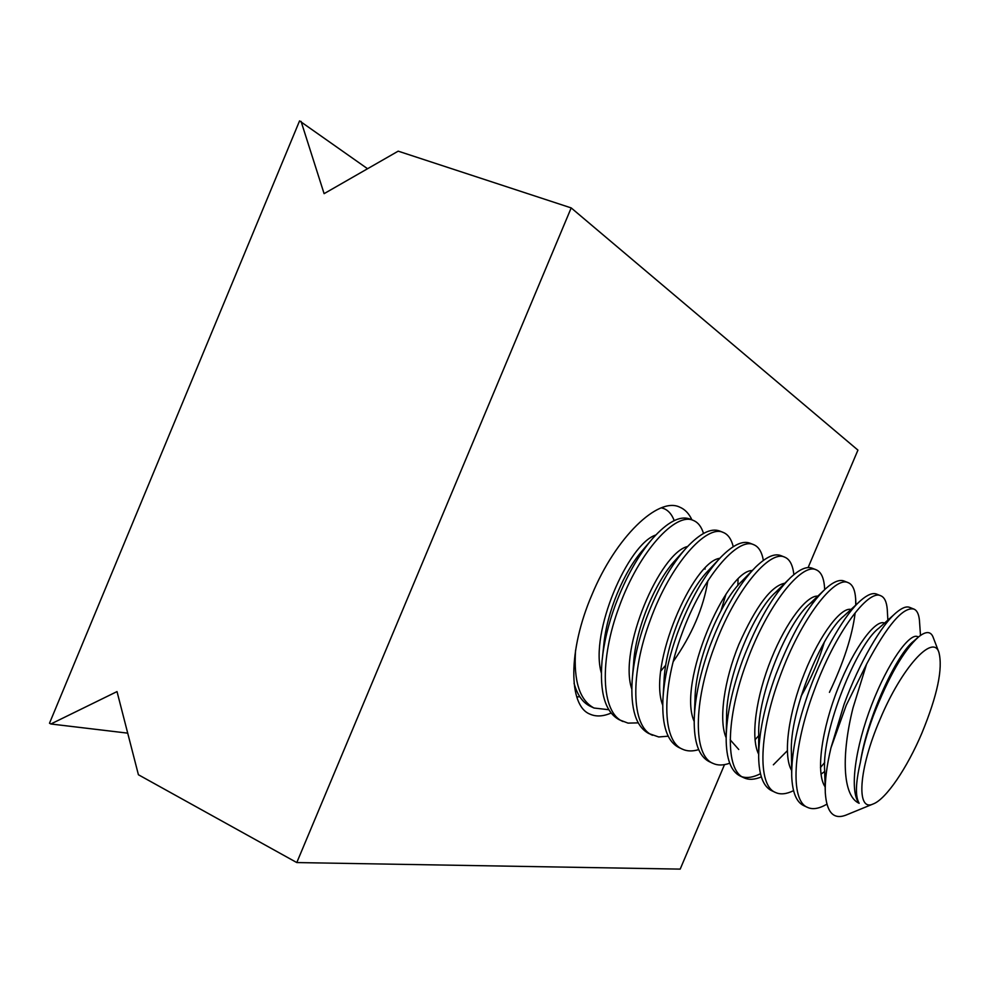 <?xml version="1.0" encoding="UTF-8"?>
<svg xmlns="http://www.w3.org/2000/svg" width="990" height="990" viewBox="0 0 990 990"><rect width="100%" height="100%" fill="white"/><g stroke="black" fill="none" stroke-linecap="round" stroke-linejoin="round"><path stroke-width="1.49" d="M611.053 713.072C603.058 716.513 596.017 716.859 589.941 714.124C568.347 705.808 567.901 650.628 591.847 594.99C615.681 537.137 658.177 496.559 679.635 507.103C684.894 509.268 688.99 513.525 691.936 519.874M367.562 168.733L299.562 120.891L49.5 723.232L50.874 723.987L117.018 691.589L138.414 774.749L296.79 862.562L680.192 869.109L724.507 764.627M808.1 567.592L857.934 450.116L571.193 207.912L398.19 151.161L324.101 193.656L301.071 121.386M296.79 862.562L571.193 207.912M50.874 723.987L127.71 733.145M880.135 719.148C858.479 769.082 855.942 812.27 873.18 803.967C886.001 799.264 907.149 767.993 921.938 733.008C937.419 695.327 943.062 668.436 938.891 652.323C933.038 633.402 901.717 667.47 880.135 719.148M938.891 652.323L933.038 636.978C930.612 631.162 925.823 631.125 918.658 636.842C903.771 650.158 888.599 676.64 873.155 716.277C867.129 732.687 862.859 748.069 860.347 762.424C855.57 783.028 855.174 796.653 859.159 803.298C842.069 795.849 841.574 753.576 852.984 707.986L866.547 664.203C887.411 624.938 903.202 606.573 913.906 609.085C917 610.347 918.856 614.146 919.45 620.47L919.562 622.054M873.18 803.967L845.596 815.265C833.357 819.745 826.588 812.208 825.289 792.656C824.856 780.652 826.737 765.728 830.957 747.871L846.264 705.214L866.547 664.203M579.781 696.712L576.749 696.948M594.025 708.023L590.424 706.353C582.813 702.776 577.343 695.079 574.052 683.261M608.739 709.719L594.037 708.023C579.707 700.45 573.557 681.219 575.561 650.319M638.191 722.873L628.031 723.121L619.406 719.829C605.236 712.293 599.445 692.654 602.044 660.924C603.888 642.733 608.33 624.096 615.359 604.989C625.742 577.554 638.179 555.365 652.67 538.436C667.557 521.94 679.895 515.456 689.671 518.958L693.384 520.455C698.024 522.336 701.403 526.655 703.519 533.437M623.069 721.537C601.004 712.862 599.197 660.008 619.208 606.66C639.156 551.22 675.96 511.644 693.384 520.455M668.151 736.189L658.734 736.968L648.858 733.541C636.05 726.796 630.482 709.149 632.152 680.588C633.674 660.813 638.414 640.097 646.346 618.441C657.843 588.233 671.307 564.572 686.713 547.458C700.103 533.301 711.068 527.806 719.582 530.986L719.582 530.986M652.571 735.273C631.15 726.908 630.086 673.955 650.269 620.148C670.403 564.226 706.687 523.97 723.356 532.496C728.108 534.439 731.4 539.166 733.244 546.678M698.655 749.64C692.517 751.484 687.159 751.348 682.568 749.232L678.793 747.462C667.235 741.461 661.939 725.633 662.879 699.98C664.055 678.905 669.054 656.296 677.878 632.127C690.488 599.185 704.88 574.126 721.067 556.974C732.971 544.958 742.599 540.367 749.975 543.201L753.811 544.735C758.687 546.74 761.879 551.962 763.364 560.389M682.568 749.232C661.815 741.201 661.518 688.149 681.863 633.86C702.195 577.455 737.921 536.506 753.811 544.735M758.711 735.657L755.011 739.79M729.692 763.216C723.282 765.518 717.738 765.579 713.06 763.414L709.224 761.632C698.841 756.31 693.841 742.166 694.225 719.198C695.017 697.096 700.264 672.717 709.954 646.062C723.628 610.484 738.849 584.162 755.618 567.097C766.099 556.937 774.514 553.113 780.875 555.613L784.773 557.184C789.797 559.263 792.817 565.092 793.856 574.646M713.06 763.414C693 755.729 693.507 702.591 714.013 647.819C734.543 590.919 769.7 549.264 784.773 557.184M787.298 750.766L773.363 764.812M760.444 773.735C753.39 777.311 747.302 778.338 742.178 776.804M761.322 776.902C754.59 779.736 748.836 780.046 744.072 777.843L740.161 776.036C730.892 771.359 726.215 758.773 726.153 738.28C726.561 715.411 732.055 689.399 742.599 660.231C757.313 622.104 773.24 594.606 790.391 577.752C799.524 569.225 806.825 566.057 812.283 568.248L816.243 569.832C821.267 571.948 824.064 578.222 824.62 588.654L824.658 589.607L824.62 588.654M744.072 777.843C724.717 770.517 726.054 717.28 746.72 662.013C767.46 604.618 802.011 562.233 816.255 569.832M771.618 790.676L771.618 790.676C763.364 786.592 759.033 775.418 758.649 757.14C758.711 733.751 764.441 706.254 775.826 674.648C791.554 634.033 808.087 605.447 825.425 588.889C833.308 581.798 839.57 579.187 844.223 581.081L848.257 582.702C852.588 584.496 855.051 589.867 855.657 598.814L855.731 605.113M824.707 762.436L820.45 767.584M793.547 790.651C786.456 794.141 780.466 794.76 775.591 792.52C756.991 785.553 759.182 732.241 780.021 676.467C800.972 618.564 834.892 575.425 848.257 582.702M826.898 804.177C819.163 808.682 812.753 809.771 807.654 807.444L803.62 805.563C796.294 802.011 792.322 792.099 791.703 775.851C791.48 752.115 797.457 723.269 809.659 689.325C824.175 649.564 845.609 613.305 860.755 600.485C867.463 594.644 872.784 592.527 876.707 594.136L880.803 595.782C884.491 597.304 886.644 601.846 887.263 609.432L887.362 611.177M807.654 807.444C789.822 800.848 792.916 747.475 813.929 691.181C835.077 632.759 868.341 588.84 880.803 595.782M661.37 507.845L663.906 508.6C668.436 510.432 671.863 514.429 674.19 520.579M725.979 594.223L721.005 610.682M855.1 613.293C852.229 636.013 843.678 662.372 829.434 692.357M830.957 747.871L844.086 704.274C859.407 662.322 881.62 624.566 896.396 612.501C902.014 607.761 906.469 606.053 909.736 607.414L913.906 609.085M860.347 762.424C867.426 715.931 897.534 653.091 913.683 641.149L917.557 637.795M825.227 790.466L824.658 770.455C821.576 729.989 857.526 643.71 878.637 628.365L894.948 613.788M824.695 771.482L820.982 774.192M792.198 761.57L791.406 752.759C789.055 712.206 822.381 632.647 843.975 615.941L859.159 601.957M817.827 596.129C807.234 595.089 786.58 620.903 771.284 658.907C756.249 695.871 750.16 737.686 758.649 754.145L758.711 735.125C757.14 694.745 787.904 621.807 809.672 603.888L815.785 599.346M824.348 642.089C819.077 660.095 811.293 678.212 801.009 696.416M738.738 749.48L730.187 739.802M726.227 734.815L726.586 717.304C725.905 677.358 754.083 611.152 775.69 592.243L781.395 587.627M694.374 715.448L695.005 699.447C695.265 660.392 720.869 600.707 742.03 581.019L753.489 569.287M663.139 695.908L664.005 681.553C665.169 643.859 688.199 590.498 708.654 570.252L718.728 559.486M738.057 579.435L737.835 585.536M632.523 676.133L633.575 663.572C635.63 627.734 656.048 580.561 675.527 559.994L684.177 550.304M707.838 580.796C703.519 607.823 691.973 634.763 673.188 661.642M602.588 656.024L603.739 645.455C606.623 611.944 624.418 570.871 642.659 550.254L650.034 541.555M859.159 803.298C849.012 791.233 855.447 746.757 871.658 704.929C888.067 662.174 909.488 632.944 917.495 636.57L918.497 636.978M825.128 786.864C815.389 773.004 821.948 728.615 838.047 688.174C854.37 646.73 875.729 619.22 884.305 623.007L884.54 623.094M791.641 770.492C782.471 755.209 788.844 711.909 804.486 673.138C820.363 633.353 841.463 606.808 851.016 609.456M726.153 737.76C718.356 720.25 724.309 679.709 738.849 644.465C756.026 605.942 771.47 585.498 785.194 583.147M694.188 721.45C676.95 683.508 726.375 570.042 752.264 570.537M662.731 705.226C647.299 666.221 692.889 561.367 719.804 558.311M631.793 689.077C618.131 649.403 660.058 552.729 687.629 546.48M705.066 568.371L705.053 569.114M665.75 665.156L660.837 670.973M601.351 672.977C589.421 632.969 627.945 544.017 655.788 535.008M771.618 790.663L775.591 792.52M661.704 507.721L663.894 508.6M719.582 530.974L723.356 532.496M791.406 752.759L791.678 773.066M809.672 603.888L823.668 590.572M775.69 592.243L788.448 579.67M855.657 598.814L855.929 604.927M887.263 609.432L887.869 620.111M919.45 620.47L920.49 635.419"/></g></svg>
